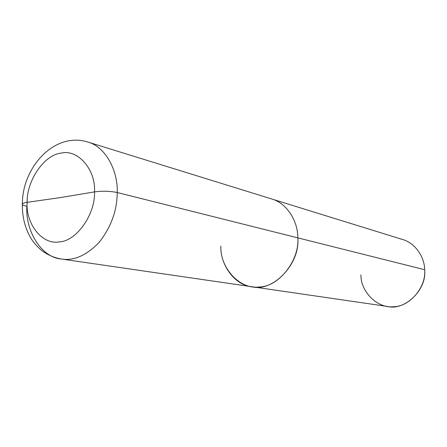<?xml version="1.0" encoding="UTF-8"?>
<svg xmlns="http://www.w3.org/2000/svg" width="447" height="447" viewBox="0 0 447 447"><rect width="100%" height="100%" fill="white"/><g stroke="black" fill="none" stroke-linecap="round" stroke-linejoin="round"><path stroke-width="0.67" d="M27.138 202.329L61.11 197.479L94.513 191.88C95.468 214.431 76.208 241.391 59.356 241.861C42.404 245.258 25.619 223.908 27.138 202.329C25.619 223.908 42.404 245.258 59.356 241.861C76.208 241.391 95.468 214.431 94.513 191.88C102.497 190.841 110.063 191.053 117.22 192.523C117.108 210.537 111.068 227.171 99.089 242.419C86.444 255.5 73.844 261.031 61.289 259.014C73.844 261.031 86.444 255.5 99.089 242.419C111.068 227.171 117.108 210.537 117.22 192.523L297.808 237.865C300.339 264.35 272.284 292.573 251.868 286.728C272.284 292.573 300.339 264.35 297.808 237.865L117.22 192.523C110.063 191.053 102.497 190.841 94.513 191.88L61.11 197.479L27.138 202.329C26.518 181.046 44.002 155.036 60.641 153.226C77.253 148.555 95.814 168.96 94.513 191.88C95.814 168.96 77.253 148.555 60.641 153.226C44.002 155.036 26.518 181.046 27.138 202.329C23.92 202.809 22.328 203.458 22.35 204.262C22.328 203.458 23.92 202.809 27.138 202.329M26.854 206.268C25.216 230.255 40.928 257.338 61.289 259.014C53.936 257.712 47.304 254.784 41.387 250.231C35.939 245.464 31.972 240.615 29.485 235.67C24.551 226.176 22.177 215.705 22.35 204.262C22.529 205.005 24.026 205.676 26.854 206.268M220.852 246.107C219.84 267.77 239.815 289.818 259.154 286.963C278.47 287.058 299.663 260.584 297.808 237.865C299.663 260.584 278.47 287.058 259.154 286.963C239.815 289.818 219.84 267.77 220.852 246.107C220.047 264.373 234.401 285.18 251.868 286.728L387.465 306.446C404.513 311.073 427.092 289.896 424.65 269.709L297.808 237.865L424.65 269.709C426.483 287.035 409.508 306.933 393.511 306.698C377.553 308.715 360.461 291.584 360.947 274.871M27.032 202.34L27.228 200.049M22.356 204.111C22.194 167.307 54.461 131.541 87.741 142.012C105.363 146.555 118.114 170.564 117.22 192.523C118.114 170.564 105.363 146.555 87.741 142.012L271.703 198.976C286.84 202.999 298.076 221.438 297.808 237.865C298.076 221.438 286.84 202.999 271.703 198.976L402.596 239.514C415.179 242.911 424.644 257.209 424.65 269.709M61.289 259.014L251.868 286.728"/></g></svg>
